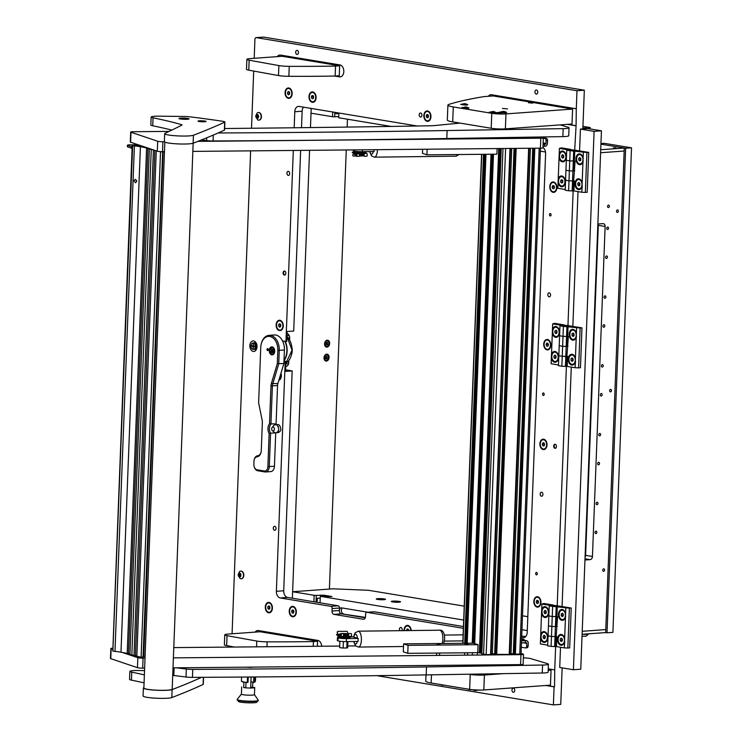 <?xml version="1.0" encoding="UTF-8"?>
<svg xmlns="http://www.w3.org/2000/svg" width="742" height="742" viewBox="0 0 742 742"><rect width="100%" height="100%" fill="white"/><g stroke="black" fill="none" stroke-linecap="round" stroke-linejoin="round"><path stroke-width="1.11" d="M253.643 340.958A5.277 3.58 -94.1 0 0 253.068 340.93A5.277 3.58 -94.1 0 0 249.85 346.022A5.277 3.58 -94.1 0 0 253.245 351.43A5.277 3.58 -94.1 0 0 253.829 351.458A5.277 3.58 -94.1 0 0 257.038 346.366A5.277 3.58 -94.1 0 0 253.643 340.958M550.249 213.492A1.252 0.853 -94.1 0 0 550.295 215.987A1.252 0.853 -94.1 0 0 550.249 213.492M543.357 392.954A1.252 0.853 -94.1 0 0 543.404 395.449A1.252 0.853 -94.1 0 0 543.357 392.954M536.466 572.416A1.252 0.853 -94.1 0 0 536.503 574.911A1.252 0.853 -94.1 0 0 536.466 572.416M536.42 89.995A2.059 1.401 -94.1 0 0 536.197 89.986A2.059 1.401 -94.1 0 0 534.936 91.971A2.059 1.401 -94.1 0 0 536.262 94.086A2.059 1.401 -94.1 0 0 536.494 94.095A2.059 1.401 -94.1 0 0 537.746 92.101A2.059 1.401 -94.1 0 0 536.42 89.995M297.143 50.373A2.059 1.401 -94.1 0 0 296.921 50.354A2.059 1.401 -94.1 0 0 295.668 52.348A2.059 1.401 -94.1 0 0 296.986 54.454A2.059 1.401 -94.1 0 0 297.217 54.463A2.059 1.401 -94.1 0 0 298.469 52.478A2.059 1.401 -94.1 0 0 297.143 50.373M513.436 688.196A2.059 1.401 -94.1 0 0 513.214 688.186A2.059 1.401 -94.1 0 0 511.961 690.181A2.059 1.401 -94.1 0 0 513.288 692.286A2.059 1.401 -94.1 0 0 513.51 692.295A2.059 1.401 -94.1 0 0 514.763 690.31A2.059 1.401 -94.1 0 0 513.436 688.196M555.146 444.319A2.013 1.363 -94.1 0 0 554.923 444.31A2.013 1.363 -94.1 0 0 553.699 446.248A2.013 1.363 -94.1 0 0 554.988 448.307A2.013 1.363 -94.1 0 0 555.211 448.316A2.013 1.363 -94.1 0 0 556.435 446.378A2.013 1.363 -94.1 0 0 555.146 444.319A2.013 1.363 85.9 0 0 554.144 446.053A2.013 1.363 85.9 0 0 555.433 448.279M284.538 271.071A2.013 1.363 -94.1 0 0 284.316 271.062A2.013 1.363 -94.1 0 0 283.092 273.01A2.013 1.363 -94.1 0 0 284.39 275.059A2.013 1.363 -94.1 0 0 284.613 275.078A2.013 1.363 -94.1 0 0 285.837 273.13A2.013 1.363 -94.1 0 0 284.538 271.071A2.013 1.363 85.9 0 0 283.537 272.815A2.013 1.363 85.9 0 0 284.826 275.032M288.369 171.374A2.013 1.363 -94.1 0 0 288.146 171.365A2.013 1.363 -94.1 0 0 286.922 173.303A2.013 1.363 -94.1 0 0 288.221 175.362A2.013 1.363 -94.1 0 0 288.443 175.372A2.013 1.363 -94.1 0 0 289.658 173.433A2.013 1.363 -94.1 0 0 288.369 171.374M274.735 526.31A2.013 1.363 -94.1 0 0 274.512 526.301A2.013 1.363 -94.1 0 0 273.288 528.239A2.013 1.363 -94.1 0 0 274.577 530.298A2.013 1.363 -94.1 0 0 274.8 530.307A2.013 1.363 -94.1 0 0 276.024 528.369A2.013 1.363 -94.1 0 0 274.735 526.31M549.266 292.84A2.013 1.363 -94.1 0 0 549.043 292.83A2.013 1.363 -94.1 0 0 547.819 294.769A2.013 1.363 -94.1 0 0 549.117 296.828A2.013 1.363 -94.1 0 0 549.34 296.837A2.013 1.363 -94.1 0 0 550.564 294.899A2.013 1.363 -94.1 0 0 549.266 292.84M541.604 492.243A2.013 1.363 -94.1 0 0 541.382 492.234A2.013 1.363 -94.1 0 0 540.167 494.172A2.013 1.363 -94.1 0 0 541.456 496.231A2.013 1.363 -94.1 0 0 541.679 496.24A2.013 1.363 -94.1 0 0 542.903 494.302A2.013 1.363 -94.1 0 0 541.604 492.243M312.753 91.934A5.222 3.552 -94.1 0 0 308.997 96.525A5.222 3.552 -94.1 0 0 312.354 102.303A5.222 3.552 -94.1 0 0 315.971 98.853A5.222 3.552 -94.1 0 0 315.684 94.911A5.222 3.552 -94.1 0 0 312.753 91.934M292.988 606.39A5.222 3.552 -94.1 0 0 289.232 610.981A5.222 3.552 -94.1 0 0 292.589 616.76A5.222 3.552 -94.1 0 0 296.206 613.309A5.222 3.552 -94.1 0 0 295.919 609.367A5.222 3.552 -94.1 0 0 292.988 606.39M278.64 330.348L279.511 330.45A20.09 13.653 -94.1 0 0 278.64 330.348A5.222 3.552 -94.1 0 1 276.191 324.245A5.222 3.552 -94.1 0 1 279.901 320.275A5.222 3.552 -94.1 0 1 282.832 323.252A5.222 3.552 -94.1 0 1 283.119 327.194A5.222 3.552 -94.1 0 1 280.476 330.607L279.511 330.45M427.605 110.957A5.222 3.552 -94.1 0 0 423.849 115.548A5.222 3.552 -94.1 0 0 427.207 121.326A5.222 3.552 -94.1 0 0 430.824 117.867A5.222 3.552 -94.1 0 0 430.536 113.934A5.222 3.552 -94.1 0 0 427.605 110.957M411.189 630.542A5.222 3.552 -94.1 0 0 410.771 628.391A5.222 3.552 -94.1 0 0 407.84 625.413A5.222 3.552 -94.1 0 0 404.084 630.635M553.523 181.975A5.222 3.552 -94.1 0 0 549.776 186.567A5.222 3.552 -94.1 0 0 553.133 192.345A5.222 3.552 -94.1 0 0 556.75 188.895A5.222 3.552 -94.1 0 0 556.463 184.953A5.222 3.552 -94.1 0 0 553.523 181.975M537.598 596.735A5.222 3.552 -94.1 0 0 533.841 601.326A5.222 3.552 -94.1 0 0 537.199 607.104A5.222 3.552 -94.1 0 0 540.816 603.645A5.222 3.552 -94.1 0 0 540.528 599.712A5.222 3.552 -94.1 0 0 537.598 596.735M547.475 339.502A5.222 3.552 -94.1 0 0 543.719 344.103A5.222 3.552 -94.1 0 0 547.077 349.872A5.222 3.552 -94.1 0 0 550.694 346.421A5.222 3.552 -94.1 0 0 550.416 342.479A5.222 3.552 -94.1 0 0 547.475 339.502M543.645 439.208A5.222 3.552 -94.1 0 0 539.888 443.799A5.222 3.552 -94.1 0 0 543.246 449.569A5.222 3.552 -94.1 0 0 546.863 446.118A5.222 3.552 -94.1 0 0 546.585 442.176A5.222 3.552 -94.1 0 0 543.645 439.208M288.823 87.973A5.222 3.552 -94.1 0 0 285.067 92.564A5.222 3.552 -94.1 0 0 288.425 98.343A5.222 3.552 -94.1 0 0 292.042 94.883A5.222 3.552 -94.1 0 0 291.754 90.951A5.222 3.552 -94.1 0 0 288.823 87.973M269.058 602.43A5.222 3.552 -94.1 0 0 265.302 607.021A5.222 3.552 -94.1 0 0 268.66 612.799A5.222 3.552 -94.1 0 0 272.277 609.349A5.222 3.552 -94.1 0 0 271.999 605.407A5.222 3.552 -94.1 0 0 269.058 602.43M420.491 117.004A2.013 1.363 85.9 0 1 419.193 114.945A2.013 1.363 85.9 0 1 420.417 112.997A2.013 1.363 85.9 0 1 420.64 113.016A2.013 1.363 85.9 0 1 421.938 115.066A2.013 1.363 85.9 0 1 420.714 117.013A2.013 1.363 85.9 0 1 420.491 117.004M399.762 630.681A2.013 1.363 85.9 0 1 399.53 628.622A2.013 1.363 85.9 0 1 400.661 627.454A2.013 1.363 85.9 0 1 400.875 627.472A2.013 1.363 85.9 0 1 402.025 628.659A2.013 1.363 85.9 0 1 401.951 630.654M567.806 124.331L576.08 125.704L574.698 150.153A5.027 0.594 2.2 0 0 567.584 149.847L566.721 150.32L566.332 160.291L569.754 160.856L566.332 160.291L565.571 180.232L568.984 180.798L565.571 180.232L565.191 190.202L568.604 190.768L568.984 180.798L574.327 180.974L573.937 190.944L581.802 192.252L582.229 185.954M567.361 124.368L575.644 125.741M263.271 37.146A2.013 1.363 85.9 0 1 263.484 37.1A2.013 1.363 85.9 0 1 263.707 37.109L256.352 37.647A2.013 1.363 -94.1 0 0 256.138 37.629A2.013 1.363 -94.1 0 0 254.914 39.409L254.191 58.303M590.187 128.95L590.233 127.559L582.878 128.097L582.85 128.913L584.334 90.209L263.707 37.109M376.825 675.656L553.393 704.9L560.748 704.371L562.148 667.874M287.59 597.421L280.235 597.959A6.029 4.1 85.9 0 1 276.367 591.3L285.197 361.484L285.93 361.428L285.549 371.399L292.163 370.917L283.722 590.762A6.029 4.1 -94.1 0 0 287.59 597.421L338.185 605.806A2.013 1.363 85.9 0 1 339.474 608.023L339.382 610.518A3.014 2.05 -94.1 0 0 341.311 613.847L365.287 617.817L341.311 613.847L333.956 614.376L363.357 619.245A3.014 2.05 -94.1 0 0 363.691 619.264A3.014 2.05 -94.1 0 0 365.518 616.593L365.62 614.107A2.013 1.363 -94.1 0 1 366.836 612.326A2.013 1.363 -94.1 0 1 367.058 612.336L463.379 628.288M373.977 611.835A2.013 1.363 85.9 0 1 374.191 611.788A2.013 1.363 85.9 0 1 374.413 611.807L463.444 626.545M521.719 636.191L525.837 636.432M303.515 107.163A6.029 4.1 -94.1 0 0 302.142 111.198L301.512 127.68M300.64 150.394L293.702 331.043L287.08 331.526L286.7 341.496L282.563 340.986M292.163 370.917L285.605 369.831M280.235 597.959L330.83 606.335L338.185 605.806M339.474 608.023L332.119 608.561L332.026 611.046A3.014 2.05 -94.1 0 0 333.956 614.376M321.685 646.236A6.029 4.1 85.9 0 0 317.826 640.402L258.346 630.552A6.029 4.1 85.9 0 0 257.678 630.524A6.029 4.1 85.9 0 0 255.165 632.101M334.447 76.064L339.91 76.862A6.029 4.1 -94.1 0 0 340.355 76.899M277.276 56.633A6.029 4.1 85.9 0 1 279.79 55.047A6.029 4.1 85.9 0 1 280.457 55.075L339.929 64.925A6.029 4.1 85.9 0 1 343.806 71.594A6.029 4.1 85.9 0 1 340.133 76.927A6.029 4.1 85.9 0 1 339.474 76.89M278.825 380.377A5.222 3.552 -94.1 0 0 281.209 377.038A5.222 3.552 -94.1 0 0 280.968 373.245M488.338 96.302A6.029 4.1 85.9 0 1 490.852 94.716A6.029 4.1 85.9 0 1 491.519 94.753L576.293 108.786L576.979 90.747L256.352 37.647M253.699 71.065L251.501 128.245M250.629 150.858L232.079 633.779M231.587 646.542L231.569 647.07M545.806 685.487L554.079 686.851L553.393 704.9M555.637 646.477L554.738 669.905L548.255 668.83M573.139 190.842L567.964 325.627M566.396 366.316L557.196 605.787A5.027 0.594 2.2 0 0 550.082 605.481L549.219 605.954L548.83 615.925L552.252 616.491L548.83 615.925L548.069 635.857L551.482 636.432L548.069 635.857L547.679 645.828L551.102 646.393L551.482 636.432L556.815 636.608L556.435 646.579L564.3 647.887L564.727 641.589M332.119 608.561A2.013 1.363 -94.1 0 0 330.83 606.335M285.197 361.484L283.982 361.28M302.142 111.198L294.787 111.736L294.175 127.772M293.303 150.459L285.958 341.543M294.787 111.736A6.029 4.1 85.9 0 1 298.451 106.403A6.029 4.1 85.9 0 1 299.119 106.431L417.301 126.001M521.663 637.489L522.878 637.693A6.029 4.1 -94.1 0 0 523.546 637.721A6.029 4.1 -94.1 0 0 527.21 632.388L545.602 153.724A6.029 4.1 -94.1 0 0 542.968 147.556M584.334 90.209L576.979 90.747M546.251 685.45L554.524 686.823L554.738 669.905M576.08 125.704L576.293 108.786M280.476 330.607L279.651 330.44M285.93 361.428L283.982 361.113M280.012 55.038A6.029 4.1 -94.1 0 0 277.712 56.596M335.022 76.055L339.91 76.862M491.074 94.707A6.029 4.1 -94.1 0 0 488.783 96.265M257.901 630.514A6.029 4.1 -94.1 0 0 255.61 632.073M286.152 362.986A2.263 1.54 -94.1 0 0 287.275 363.932A2.263 1.54 -94.1 0 0 287.525 363.942A2.263 1.54 -94.1 0 0 288.74 362.801M288.545 360.9A2.263 1.54 -94.1 0 0 288.759 362.615M289.482 336.46A2.263 1.54 -94.1 0 0 288.36 335.514A2.263 1.54 -94.1 0 0 288.109 335.505A2.263 1.54 -94.1 0 0 286.95 336.506M289.528 336.645A2.263 1.54 -94.1 0 0 289.677 338.686M326.424 361.076A3.487 2.523 99.4 0 0 329.105 357.431A3.487 2.523 99.4 0 0 326.693 354.157A3.487 2.523 99.4 0 0 324.004 357.802A3.487 2.523 99.4 0 0 326.424 361.076M326.962 347.126A3.487 2.523 99.4 0 0 329.643 343.481A3.487 2.523 99.4 0 0 327.222 340.207A3.487 2.523 99.4 0 0 324.542 343.843A3.487 2.523 99.4 0 0 326.962 347.126M329.402 589.074L346.264 149.967M347.145 127.077L347.451 119.202M464.232 606.149L368.551 590.298L333.075 588.805L292.626 591.736L292.376 598.219L309.581 150.311M310.462 127.568L311.195 108.434L311.009 113.174L332.546 116.735L332.731 111.996M285.735 366.418A4.61 3.135 -94.1 0 0 288.657 363.348A4.61 3.135 -94.1 0 0 288.647 360.77M289.491 339.771A4.61 3.135 -94.1 0 0 289.575 339.419A4.61 3.135 -94.1 0 0 289.324 335.94A4.61 3.135 -94.1 0 0 287.006 333.371M289.334 339.493A2.263 1.54 -94.1 0 0 289.658 338.871M399.066 602.189A4.61 0.547 2.2 0 0 400.504 601.901A4.61 0.547 2.2 0 0 398.027 601.261A4.61 0.547 2.2 0 0 392.787 601.141A4.61 0.547 2.2 0 0 391.349 601.558A4.61 0.547 2.2 0 0 394.336 602.114A4.61 0.547 2.2 0 0 399.066 602.189M384.031 599.694A4.61 0.547 2.2 0 0 385.46 599.415A4.61 0.547 2.2 0 0 382.993 598.766A4.61 0.547 2.2 0 0 377.752 598.655A4.61 0.547 2.2 0 0 376.315 599.063A4.61 0.547 2.2 0 0 379.292 599.629A4.61 0.547 2.2 0 0 384.031 599.694M527.812 616.676L522.498 615.795M313.912 601.781L314.163 595.307L292.626 591.736M314.163 595.307L316.287 595.39L316.027 602.133M463.694 620.071L320.312 596.318L331.962 596.531L324.106 595.232L316.287 595.39M527.284 630.598L521.969 629.717M582.099 634.289L605.658 632.583L605.778 629.587L582.22 631.294L605.778 629.587L624.161 151.025L600.603 152.731L624.161 151.025L624.272 148.029L600.927 144.161L625.645 148.261L607.03 632.805L612.911 632.379L631.525 147.834L604.183 143.299L600.955 143.54M367.986 612.243L341.543 607.865A3.014 2.05 -94.1 0 0 341.209 607.846A3.014 2.05 -94.1 0 0 339.372 610.759A3.014 2.05 -94.1 0 0 341.311 613.847L365.416 617.363M320.312 596.318L320.062 602.801M320.247 598.089L317.279 598.302L317.122 602.318M342.405 608.004A3.014 2.05 -94.1 0 0 341.413 611.222A3.014 2.05 -94.1 0 0 343.296 613.699M615.999 148.066L613.467 147.834L615.999 148.066M338.881 113.016L338.695 117.755L391.062 126.428M540.352 151.155L545.5 152.008M334.846 112.348L334.679 116.828L338.751 116.531M334.679 116.828L332.546 116.735M335.94 112.534L335.894 113.758L338.862 113.545M600.714 149.736L624.272 148.029M582.164 182.736A5.426 3.682 -94.1 0 0 581.923 181.911A5.426 3.682 -94.1 0 0 578.881 178.822A5.426 3.682 -94.1 0 0 574.976 183.599A5.426 3.682 -94.1 0 0 578.463 189.59A5.426 3.682 -94.1 0 0 582.006 186.808L583.129 157.814A5.426 3.682 -94.1 0 0 582.887 156.989A5.426 3.682 -94.1 0 0 579.836 153.9A5.426 3.682 -94.1 0 0 575.94 158.667A5.426 3.682 -94.1 0 0 579.419 164.668A5.426 3.682 -94.1 0 0 582.971 161.877L583.193 161.033M572.37 150.645L568.993 150.338L572.37 150.645M566.721 150.32L586.885 152.518L588.721 152.388L574.679 150.144M570.134 150.886L569.754 160.856L575.087 161.033L573.64 180.863M573.687 151.034L573.297 161.005L569.754 160.856L568.984 180.798L572.536 180.946L572.917 170.975L569.374 170.827L572.917 170.975L573.297 161.005L574.039 160.949L573.649 170.92A5.027 0.594 2.2 0 0 574.716 170.79M574.79 150.951L574.401 160.921M586.885 152.518L585.345 192.401L587.191 192.261L588.721 152.388M585.345 192.401L581.802 192.252M565.951 170.261L569.374 170.827L565.951 170.261M583.129 157.814L583.333 152.37M558.086 182.838A5.426 3.682 -94.1 0 0 561.369 186.761A5.426 3.682 -94.1 0 0 565.135 183.172A5.426 3.682 -94.1 0 0 564.838 179.082A5.426 3.682 -94.1 0 0 561.787 175.993A5.426 3.682 -94.1 0 0 558.234 178.776L557.873 188.282L565.209 189.498M559.041 157.916A5.426 3.682 -94.1 0 0 562.334 161.83A5.426 3.682 -94.1 0 0 566.09 158.25A5.426 3.682 -94.1 0 0 565.794 154.16A5.426 3.682 -94.1 0 0 562.742 151.062A5.426 3.682 -94.1 0 0 559.199 153.854L558.234 178.776M573.946 190.731A5.027 0.594 -177.8 0 1 572.889 190.861L572.156 190.917L572.536 180.946L573.269 180.89L572.889 190.861M572.156 190.917L568.604 190.768M559.403 148.409L561.369 147.853L570.941 149.439L567.268 149.708L559.403 148.409L559.199 153.854M580.42 129.089L594.092 131.353L573.408 669.738L580.763 669.201L601.447 130.815L587.775 128.552L580.42 129.089L579.576 150.867M594.092 131.353L601.447 130.815M578.018 191.621L572.843 326.341M571.275 367.095L562.074 606.502M560.507 647.256L559.737 667.475L573.408 669.738M255.907 350.243A5.027 3.413 85.9 0 1 254.933 349.083M254.506 343.119A5.027 3.413 85.9 0 1 255.294 341.839M256.871 348.081A3.367 2.282 85.9 0 1 256.593 347.581M256.361 344.371A3.367 2.282 85.9 0 1 256.565 343.834M256.611 348.953A3.367 2.282 85.9 0 1 255.767 348.035M255.48 344.038A3.367 2.282 85.9 0 1 256.185 343.008M251.408 345.92L252.976 346.477L253.124 348.805L253.384 346.542L254.784 346.774L254.775 346.171L253.402 345.948L253.254 343.62L252.994 345.883L251.408 345.92M251.909 345.698L254.914 346.69M253.783 349.343A3.218 2.189 -94.1 0 0 254.154 349.371A3.218 2.189 -94.1 0 0 256.111 346.523A3.218 2.189 -94.1 0 0 253.69 342.952A3.218 2.189 -94.1 0 0 253.328 343.027M251 345.846A3.218 2.189 -94.1 0 0 253.421 349.417A3.218 2.189 -94.1 0 0 255.378 346.579A3.218 2.189 -94.1 0 0 252.957 343.008A3.218 2.189 -94.1 0 0 251 345.846M255.842 347.877A2.412 1.642 -94.1 0 0 256.305 346.375A2.412 1.642 -94.1 0 0 255.573 344.177M269.244 350.419A4.016 2.727 -94.1 0 0 272.268 354.88A4.016 2.727 -94.1 0 0 274.707 351.328A4.016 2.727 -94.1 0 0 271.683 346.866A4.016 2.727 -94.1 0 0 269.244 350.419M266.953 349.482A1.002 0.686 -94.1 0 0 268.326 349.705A1.002 0.686 -94.1 0 0 266.953 349.482M275.727 432.883L274.438 466.273A6.029 4.1 85.9 0 1 270.774 471.606L265.627 471.977A6.029 4.1 85.9 0 1 264.959 471.949L257.78 470.762A6.029 4.1 85.9 0 1 254.395 467.321A6.029 4.1 85.9 0 1 254.33 467.126M275.384 432.864L270.58 433.217L269.29 466.644A6.029 4.1 85.9 0 1 265.627 471.977M261.119 344.576A13.569 9.219 85.9 0 1 261.156 344.371A13.569 9.219 85.9 0 1 269.049 335.347A13.569 9.219 85.9 0 1 279.261 350.4L278.742 363.877L272.722 383.939A6.029 4.1 -94.1 0 0 272.397 385.942L270.923 424.294A6.029 4.1 -94.1 0 0 270.58 433.217L269.142 433.578A7.03 4.777 85.9 0 1 269.513 423.812L270.978 385.886A7.03 4.777 85.9 0 1 271.359 383.54L277.332 363.645L277.842 350.345A12.558 8.533 -94.1 0 0 270.737 336.701A12.558 8.533 -94.1 0 0 261.073 344.761A12.558 8.533 -94.1 0 0 260.757 347.506L258.624 402.813L262.139 420.148A7.03 4.777 85.9 0 1 262.343 422.578L261.267 450.607A7.03 4.777 85.9 0 1 261.082 452.147A7.03 4.777 85.9 0 1 257.01 456.831A5.027 3.413 -94.1 0 0 254.107 460.17A5.027 3.413 -94.1 0 0 253.977 461.274L253.857 464.26A5.027 3.413 -94.1 0 0 254.265 466.95A5.027 3.413 -94.1 0 0 257.084 469.816L264.263 471.003A5.027 3.413 -94.1 0 0 267.871 466.588L269.142 433.578M277.842 350.345L284.409 350.029L283.889 363.506L277.332 363.645M283.889 363.506L277.87 383.568A6.029 4.1 -94.1 0 0 277.545 385.571L276.07 423.923A6.029 4.1 -94.1 0 0 275.458 424.749M284.409 350.029A13.569 9.219 -94.1 0 0 274.197 334.967L269.049 335.347M269.513 423.812L276.07 423.923M254.144 459.984A6.029 4.1 85.9 0 1 254.181 459.79A6.029 4.1 85.9 0 1 257.669 455.773A6.029 4.1 -94.1 0 0 261.119 451.943M564.662 638.37A5.426 3.682 -94.1 0 0 564.421 637.545A5.426 3.682 -94.1 0 0 561.369 634.456A5.426 3.682 -94.1 0 0 557.474 639.224A5.426 3.682 -94.1 0 0 560.961 645.225A5.426 3.682 -94.1 0 0 564.504 642.442L565.617 613.448A5.426 3.682 -94.1 0 0 565.376 612.623A5.426 3.682 -94.1 0 0 562.334 609.525A5.426 3.682 -94.1 0 0 558.429 614.302A5.426 3.682 -94.1 0 0 561.917 620.293A5.426 3.682 -94.1 0 0 565.46 617.511L565.682 616.658M554.868 606.27L551.491 605.973L554.868 606.27M549.219 605.954L569.374 608.152L571.219 608.023L557.177 605.778M552.632 606.52L552.252 616.491L557.585 616.667L556.138 636.497M556.185 606.668L555.795 616.639L552.252 616.491L551.482 636.432L555.035 636.58L555.415 626.61L551.862 626.461L555.415 626.61L555.795 616.639L556.537 616.583L556.148 626.554A5.027 0.594 2.2 0 0 557.214 626.424M557.288 606.585L556.899 616.556M569.374 608.152L567.843 648.035L569.68 647.896L571.219 608.023M567.843 648.035L564.3 647.887M548.449 625.896L551.862 626.461L548.449 625.896M565.617 613.448L565.831 608.004M540.575 638.472A5.426 3.682 -94.1 0 0 543.867 642.396A5.426 3.682 -94.1 0 0 547.624 638.806A5.426 3.682 -94.1 0 0 547.327 634.716A5.426 3.682 -94.1 0 0 544.285 631.627A5.426 3.682 -94.1 0 0 540.732 634.41L540.371 643.917L547.707 645.132M541.539 613.551A5.426 3.682 -94.1 0 0 544.823 617.465A5.426 3.682 -94.1 0 0 548.588 613.884A5.426 3.682 -94.1 0 0 548.292 609.794A5.426 3.682 -94.1 0 0 545.24 606.696A5.426 3.682 -94.1 0 0 541.697 609.488L540.732 634.41M556.444 646.365A5.027 0.594 -177.8 0 1 555.387 646.495L554.645 646.551L555.035 636.58L555.767 636.525L555.387 646.495M554.645 646.551L551.102 646.393M541.901 604.044L543.867 603.487L553.439 605.073L549.766 605.342L541.901 604.044L541.697 609.488M575.421 358.21A5.426 3.682 -94.1 0 0 575.189 357.384A5.426 3.682 -94.1 0 0 572.138 354.296A5.426 3.682 -94.1 0 0 568.233 359.072A5.426 3.682 -94.1 0 0 571.72 365.064A5.426 3.682 -94.1 0 0 575.273 362.281L576.386 333.288A5.426 3.682 -94.1 0 0 576.144 332.462A5.426 3.682 -94.1 0 0 573.093 329.374A5.426 3.682 -94.1 0 0 569.197 334.141A5.426 3.682 -94.1 0 0 572.676 340.142A5.426 3.682 -94.1 0 0 576.228 337.35L576.451 336.497M580.142 327.992L581.978 327.862L567.936 325.617A5.027 0.594 2.2 0 0 560.841 325.321L559.978 325.794L563.391 326.359L580.142 327.992L578.612 367.874L575.059 367.726L575.495 361.428M565.627 326.118L562.25 325.812L565.627 326.118M559.978 325.794L559.598 335.764L563.011 336.33L559.598 335.764L558.828 355.706L562.25 356.271L558.828 355.706L558.448 365.676L561.861 366.242L562.25 356.271L566.897 356.336L567.584 356.448L567.194 366.418L575.059 367.726M563.391 326.359L563.011 336.33L568.344 336.506L566.897 356.336M566.944 326.508L566.563 336.478L563.011 336.33L562.25 356.271L565.794 356.42L566.174 346.449L562.631 346.301L566.174 346.449L566.563 336.478L567.296 336.423L566.916 346.393A5.027 0.594 2.2 0 0 567.973 346.264M568.047 326.424L567.667 336.395M578.612 367.874L580.448 367.735L581.978 327.862M559.208 345.735L562.631 346.301L559.208 345.735M576.386 333.288L576.59 327.843M551.343 358.312A5.426 3.682 -94.1 0 0 554.636 362.235A5.426 3.682 -94.1 0 0 558.392 358.646A5.426 3.682 -94.1 0 0 558.095 354.555A5.426 3.682 -94.1 0 0 555.044 351.467A5.426 3.682 -94.1 0 0 551.501 354.249L551.13 363.756L558.476 364.971M552.298 333.39A5.426 3.682 -94.1 0 0 555.591 337.304A5.426 3.682 -94.1 0 0 559.347 333.724A5.426 3.682 -94.1 0 0 559.051 329.633A5.426 3.682 -94.1 0 0 555.999 326.536A5.426 3.682 -94.1 0 0 552.456 329.327L551.501 354.249M567.203 366.205A5.027 0.594 -177.8 0 1 566.146 366.335L565.413 366.39L565.794 356.42L566.526 356.364L566.146 366.335M565.413 366.39L561.861 366.242M552.66 323.883L554.636 323.327L564.208 324.913L560.525 325.182L552.66 323.883L552.456 329.327M291.912 347.339A9.043 6.14 85.9 0 1 292.246 350.873A9.043 6.14 85.9 0 1 291.55 354.5M603.617 571.331A1.252 0.909 99.4 0 0 603.71 568.845A1.252 0.909 99.4 0 0 603.617 571.331M610.508 391.869A1.252 0.909 99.4 0 0 610.601 389.383A1.252 0.909 99.4 0 0 610.508 391.869M617.4 212.407A1.252 0.909 99.4 0 0 617.502 209.921A1.252 0.909 99.4 0 0 617.4 212.407M608.542 228.211A1.252 0.909 99.4 0 0 606.706 228.35A1.252 0.909 99.4 0 0 608.542 228.211M607.429 257.131A1.252 0.909 99.4 0 0 605.593 257.261A1.252 0.909 99.4 0 0 607.429 257.131M605.899 297.004A1.252 0.909 99.4 0 0 604.062 297.143A1.252 0.909 99.4 0 0 605.899 297.004M604.795 325.923A1.252 0.909 99.4 0 0 602.949 326.053A1.252 0.909 99.4 0 0 604.795 325.923M603.255 365.797A1.252 0.909 99.4 0 0 601.419 365.936A1.252 0.909 99.4 0 0 603.255 365.797M602.152 394.716A1.252 0.909 99.4 0 0 600.306 394.846A1.252 0.909 99.4 0 0 602.152 394.716M600.612 434.599A1.252 0.909 99.4 0 0 598.775 434.729A1.252 0.909 99.4 0 0 600.612 434.599M599.508 463.509A1.252 0.909 99.4 0 0 597.662 463.639A1.252 0.909 99.4 0 0 599.508 463.509M597.969 503.391A1.252 0.909 99.4 0 0 596.132 503.521A1.252 0.909 99.4 0 0 597.969 503.391M596.865 532.302A1.252 0.909 99.4 0 0 595.028 532.431A1.252 0.909 99.4 0 0 596.865 532.302M609.386 206.276A1.252 0.909 99.4 0 0 607.55 206.415A1.252 0.909 99.4 0 0 609.386 206.276M598.098 224.001A3.014 2.18 -80.6 0 1 598.293 225.345L585.614 555.35A3.014 2.18 -80.6 0 1 585.067 557.251M584.956 560.006L590.131 559.635A3.014 2.18 99.4 0 0 592.45 556.481L605.129 226.477A3.014 2.18 99.4 0 0 603.413 223.657A3.014 2.18 99.4 0 0 603.033 223.639L597.866 224.019M590.233 127.559L582.952 126.353M605.658 632.583L607.03 632.805M625.645 148.261L631.525 147.834M547.55 140.553L546.084 140.655A2.013 1.363 -94.1 0 0 544.786 138.439L546.26 138.327A2.013 1.363 85.9 0 1 547.55 140.553L547.448 143.308A2.745 1.994 -80.6 0 1 545.324 146.183L544.507 146.239A10.045 1.187 -177.8 0 1 543.014 146.322M546.084 140.655L545.973 143.41A0.742 0.538 -80.6 0 1 545.407 144.189L544.582 144.245L544.507 146.239M546.26 138.327L543.339 137.845A4.016 0.473 2.2 0 0 543.051 137.65L541.048 136.973M544.786 138.439L543.329 138.197M543.088 144.328A10.045 1.187 2.2 0 0 544.582 144.245M521.561 640.114L523.231 640.142A2.745 1.994 -80.6 0 1 523.258 640.142A2.745 1.994 -80.6 0 1 523.583 640.244M521.292 647.256L525.215 647.905A2.013 1.363 -94.1 0 0 525.438 647.914A2.013 1.363 -94.1 0 0 526.662 646.143L528.128 646.032L528.239 643.277A2.745 1.994 99.4 0 0 526.672 640.708A2.745 1.994 99.4 0 0 526.328 640.698L525.503 640.754L525.429 642.748A10.045 1.187 -177.8 0 1 521.459 642.869M526.662 646.143L526.764 643.388A0.742 0.538 99.4 0 0 526.254 642.693L525.429 642.748M521.533 640.875A10.045 1.187 2.2 0 0 525.503 640.754M528.128 646.032A2.013 1.363 85.9 0 1 526.913 647.812A2.013 1.363 85.9 0 1 526.69 647.803M522.934 640.123A2.013 1.363 -94.1 0 0 521.969 639.344L523.444 639.233L521.607 638.936M523.444 639.233A2.013 1.363 85.9 0 1 524.557 640.365M521.441 643.351A1.632 1.104 -94.1 0 0 522.034 642.869M582.025 636.228L586.115 636.246L588.601 633.993A4.777 0.566 2.2 0 0 588.61 633.965L588.619 633.816M582.405 634.262A4.777 0.566 2.2 0 0 587.089 634.317A4.777 0.566 2.2 0 0 588.601 633.993M563.224 161.079A4.675 3.172 -94.1 0 0 563.428 161.07A4.675 3.172 -94.1 0 0 564.523 160.689A4.675 3.172 -94.1 0 0 566.118 158.102M561.249 152.156A4.675 3.172 -94.1 0 0 559.626 157.499A4.675 3.172 -94.1 0 0 563.02 161.097A4.675 3.172 -94.1 0 0 564.115 160.717A4.675 3.172 -94.1 0 0 565.738 155.375A4.675 3.172 -94.1 0 0 562.343 151.776A4.675 3.172 -94.1 0 0 561.249 152.156M565.84 154.299A4.675 3.172 -94.1 0 0 562.751 151.748A4.675 3.172 -94.1 0 0 562.547 151.776M561.629 157.137L562.621 158.167L563.679 157.471L563.744 155.746L562.751 154.716L561.694 155.403L561.629 157.137L563.679 157.387M563.382 155.366L563.317 157.007M563.308 155.291L561.694 155.403M556.481 336.553A4.675 3.172 -94.1 0 0 556.686 336.543A4.675 3.172 -94.1 0 0 557.78 336.163A4.675 3.172 -94.1 0 0 559.375 333.575M554.506 327.63A4.675 3.172 -94.1 0 0 552.892 332.973A4.675 3.172 -94.1 0 0 556.277 336.571A4.675 3.172 -94.1 0 0 557.381 336.191A4.675 3.172 -94.1 0 0 558.995 330.849A4.675 3.172 -94.1 0 0 555.6 327.25A4.675 3.172 -94.1 0 0 554.506 327.63M559.097 329.773A4.675 3.172 -94.1 0 0 556.008 327.222A4.675 3.172 -94.1 0 0 555.804 327.25M554.886 332.611L555.879 333.64L556.936 332.945L557.001 331.22L556.008 330.19L554.951 330.876L554.886 332.611L556.936 332.861M556.639 330.839L556.574 332.481M556.565 330.765L554.951 330.876M545.722 616.704A4.675 3.172 -94.1 0 0 545.927 616.704A4.675 3.172 -94.1 0 0 547.021 616.324A4.675 3.172 -94.1 0 0 548.616 613.727M543.747 607.791A4.675 3.172 -94.1 0 0 542.124 613.133A4.675 3.172 -94.1 0 0 545.518 616.732A4.675 3.172 -94.1 0 0 546.613 616.352A4.675 3.172 -94.1 0 0 548.236 611.009A4.675 3.172 -94.1 0 0 544.841 607.41A4.675 3.172 -94.1 0 0 543.747 607.791M548.338 609.933A4.675 3.172 -94.1 0 0 545.249 607.383A4.675 3.172 -94.1 0 0 545.045 607.41M544.118 612.762L545.11 613.801L546.177 613.105L546.242 611.38L545.249 610.341L544.192 611.037L544.118 612.762L546.177 613.022M545.88 611L545.815 612.642M545.797 610.926L544.192 611.037M562.269 186.001A4.675 3.172 -94.1 0 0 562.473 185.992A4.675 3.172 -94.1 0 0 563.568 185.611A4.675 3.172 -94.1 0 0 565.163 183.024M560.293 177.088A4.675 3.172 -94.1 0 0 558.67 182.43A4.675 3.172 -94.1 0 0 562.065 186.029A4.675 3.172 -94.1 0 0 563.159 185.639A4.675 3.172 -94.1 0 0 564.783 180.297A4.675 3.172 -94.1 0 0 561.388 176.707A4.675 3.172 -94.1 0 0 560.293 177.088M564.885 179.23A4.675 3.172 -94.1 0 0 561.796 176.679A4.675 3.172 -94.1 0 0 561.592 176.698M560.664 182.059L561.657 183.089L562.714 182.402L562.788 180.668L561.796 179.638L560.729 180.334L560.664 182.059L562.724 182.309M562.427 180.297L562.362 181.938M562.343 180.213L560.729 180.334M555.526 361.475A4.675 3.172 -94.1 0 0 555.73 361.465A4.675 3.172 -94.1 0 0 556.825 361.085A4.675 3.172 -94.1 0 0 558.42 358.497M553.551 352.561A4.675 3.172 -94.1 0 0 551.927 357.904A4.675 3.172 -94.1 0 0 555.322 361.502A4.675 3.172 -94.1 0 0 556.417 361.113A4.675 3.172 -94.1 0 0 558.04 355.77A4.675 3.172 -94.1 0 0 554.645 352.181A4.675 3.172 -94.1 0 0 553.551 352.561M558.142 354.704A4.675 3.172 -94.1 0 0 555.053 352.144A4.675 3.172 -94.1 0 0 554.849 352.172M553.931 357.533L554.923 358.562L555.981 357.876L556.046 356.141L555.053 355.112L553.996 355.808L553.931 357.533L555.981 357.783M555.684 355.77L555.619 357.412M555.61 355.687L553.996 355.808M544.758 641.635A4.675 3.172 -94.1 0 0 544.962 641.626A4.675 3.172 -94.1 0 0 546.066 641.246A4.675 3.172 -94.1 0 0 547.652 638.658M542.792 632.722A4.675 3.172 -94.1 0 0 541.168 638.064A4.675 3.172 -94.1 0 0 544.563 641.654A4.675 3.172 -94.1 0 0 545.658 641.274A4.675 3.172 -94.1 0 0 547.281 635.931A4.675 3.172 -94.1 0 0 543.886 632.342A4.675 3.172 -94.1 0 0 542.792 632.722M547.383 634.864A4.675 3.172 -94.1 0 0 544.285 632.305A4.675 3.172 -94.1 0 0 544.09 632.332M543.163 637.693L544.155 638.723L545.212 638.027L545.277 636.302L544.285 635.273L543.227 635.968L543.163 637.693L545.222 637.944M544.916 635.922L544.86 637.573M544.841 635.848L543.227 635.968M582.934 157.137A4.675 3.172 -94.1 0 0 581.923 155.486A4.675 3.172 -94.1 0 0 579.845 154.577A4.675 3.172 -94.1 0 0 579.641 154.605M581.515 155.514A4.675 3.172 -94.1 0 0 579.437 154.605A4.675 3.172 -94.1 0 0 576.682 157.916A4.675 3.172 -94.1 0 0 578.027 163.017A4.675 3.172 -94.1 0 0 580.114 163.926A4.675 3.172 -94.1 0 0 582.869 160.624A4.675 3.172 -94.1 0 0 581.515 155.514M580.318 163.908A4.675 3.172 -94.1 0 0 580.513 163.899A4.675 3.172 -94.1 0 0 583.212 160.903M578.779 158.241L578.714 159.966L579.706 160.995L580.763 160.3L580.838 158.575L579.845 157.545L578.779 158.241L580.392 158.12M580.467 158.194L580.411 159.836L578.714 159.966M576.191 332.611A4.675 3.172 -94.1 0 0 575.18 330.96A4.675 3.172 -94.1 0 0 573.102 330.051A4.675 3.172 -94.1 0 0 572.898 330.079M574.781 330.988A4.675 3.172 -94.1 0 0 572.694 330.079A4.675 3.172 -94.1 0 0 569.939 333.39A4.675 3.172 -94.1 0 0 571.294 338.491A4.675 3.172 -94.1 0 0 573.371 339.4A4.675 3.172 -94.1 0 0 576.126 336.098A4.675 3.172 -94.1 0 0 574.781 330.988M573.575 339.382A4.675 3.172 -94.1 0 0 573.779 339.372A4.675 3.172 -94.1 0 0 576.469 336.376M572.045 333.714L571.971 335.44L572.963 336.469L574.03 335.774L574.095 334.048L573.102 333.019L572.045 333.714L573.649 333.594M573.733 333.668L573.668 335.31L571.971 335.44M565.432 612.762A4.675 3.172 -94.1 0 0 564.421 611.12A4.675 3.172 -94.1 0 0 562.334 610.212A4.675 3.172 -94.1 0 0 562.139 610.239M564.013 611.148A4.675 3.172 -94.1 0 0 561.935 610.239A4.675 3.172 -94.1 0 0 559.18 613.551A4.675 3.172 -94.1 0 0 560.525 618.652A4.675 3.172 -94.1 0 0 562.612 619.561A4.675 3.172 -94.1 0 0 565.367 616.25A4.675 3.172 -94.1 0 0 564.013 611.148M562.807 619.542A4.675 3.172 -94.1 0 0 563.011 619.533A4.675 3.172 -94.1 0 0 565.71 616.537M561.277 613.866L561.212 615.6L562.204 616.63L563.261 615.934L563.326 614.209L562.334 613.18L561.277 613.866L562.89 613.755M562.965 613.829L562.9 615.47L561.212 615.6M581.978 182.059A4.675 3.172 -94.1 0 0 580.967 180.417A4.675 3.172 -94.1 0 0 578.881 179.508A4.675 3.172 -94.1 0 0 578.686 179.527M580.559 180.445A4.675 3.172 -94.1 0 0 578.482 179.536A4.675 3.172 -94.1 0 0 575.718 182.847A4.675 3.172 -94.1 0 0 577.072 187.949A4.675 3.172 -94.1 0 0 579.159 188.858A4.675 3.172 -94.1 0 0 581.913 185.546A4.675 3.172 -94.1 0 0 580.559 180.445M579.354 188.83A4.675 3.172 -94.1 0 0 579.558 188.83A4.675 3.172 -94.1 0 0 582.257 185.825M577.823 183.163L577.758 184.888L578.751 185.917L579.808 185.231L579.873 183.497L578.881 182.467L577.823 183.163L579.437 183.042M579.511 183.126L579.446 184.767L577.758 184.888M575.236 357.533A4.675 3.172 -94.1 0 0 574.225 355.891A4.675 3.172 -94.1 0 0 572.147 354.982A4.675 3.172 -94.1 0 0 571.943 355.001M573.816 355.919A4.675 3.172 -94.1 0 0 571.739 355.01A4.675 3.172 -94.1 0 0 568.984 358.321A4.675 3.172 -94.1 0 0 570.329 363.422A4.675 3.172 -94.1 0 0 572.416 364.331A4.675 3.172 -94.1 0 0 575.171 361.02A4.675 3.172 -94.1 0 0 573.816 355.919M572.62 364.303A4.675 3.172 -94.1 0 0 572.815 364.303A4.675 3.172 -94.1 0 0 575.514 361.298M571.08 358.636L571.015 360.362L572.008 361.391L573.065 360.705L573.139 358.97L572.147 357.941L571.08 358.636L572.694 358.516M572.768 358.599L572.713 360.241L571.015 360.362M564.476 637.693A4.675 3.172 -94.1 0 0 563.466 636.052A4.675 3.172 -94.1 0 0 561.379 635.143A4.675 3.172 -94.1 0 0 561.175 635.161M563.057 636.079A4.675 3.172 -94.1 0 0 560.98 635.171A4.675 3.172 -94.1 0 0 558.216 638.482A4.675 3.172 -94.1 0 0 559.57 643.583A4.675 3.172 -94.1 0 0 561.648 644.492A4.675 3.172 -94.1 0 0 564.412 641.181A4.675 3.172 -94.1 0 0 563.057 636.079M561.852 644.464A4.675 3.172 -94.1 0 0 562.056 644.455A4.675 3.172 -94.1 0 0 564.755 641.459M560.321 638.797L560.256 640.522L561.249 641.552L562.306 640.865L562.371 639.131L561.379 638.101L560.321 638.797L561.935 638.677M562.009 638.76L561.944 640.402L560.256 640.522M315.721 95.013A4.675 3.172 -94.1 0 0 313.133 92.453A4.675 3.172 -94.1 0 0 312.614 92.425A4.675 3.172 -94.1 0 0 312.419 92.453M312.725 92.481A4.675 3.172 -94.1 0 0 312.215 92.453A4.675 3.172 -94.1 0 0 309.368 96.97A4.675 3.172 -94.1 0 0 312.373 101.756A4.675 3.172 -94.1 0 0 312.892 101.775A4.675 3.172 -94.1 0 0 315.73 97.267A4.675 3.172 -94.1 0 0 312.725 92.481M313.087 101.756A4.675 3.172 -94.1 0 0 313.291 101.747A4.675 3.172 -94.1 0 0 315.99 98.742M311.371 96.924L311.9 98.519L313.087 98.714L313.736 97.313L313.198 95.718L312.02 95.523L311.371 96.924L313.059 96.803L313.439 97.944M313.217 98.417L311.9 98.519M313.347 96.172L313.059 96.803M295.956 609.47A4.675 3.172 -94.1 0 0 293.368 606.91A4.675 3.172 -94.1 0 0 292.858 606.882A4.675 3.172 -94.1 0 0 292.654 606.91M292.969 606.937A4.675 3.172 -94.1 0 0 292.45 606.91A4.675 3.172 -94.1 0 0 289.603 611.427A4.675 3.172 -94.1 0 0 292.608 616.212A4.675 3.172 -94.1 0 0 293.127 616.231A4.675 3.172 -94.1 0 0 295.975 611.723A4.675 3.172 -94.1 0 0 292.969 606.937M293.331 616.212A4.675 3.172 -94.1 0 0 293.526 616.203A4.675 3.172 -94.1 0 0 296.225 613.198M291.606 611.38L292.135 612.975L293.322 613.17L293.971 611.77L293.433 610.174L292.255 609.98L291.606 611.38L293.294 611.26L293.674 612.4M293.461 612.873L292.135 612.975M293.591 610.629L293.294 611.26M430.573 114.036A4.675 3.172 -94.1 0 0 427.986 111.476A4.675 3.172 -94.1 0 0 427.466 111.448A4.675 3.172 -94.1 0 0 427.271 111.476M427.577 111.504A4.675 3.172 -94.1 0 0 427.067 111.476A4.675 3.172 -94.1 0 0 424.22 115.993A4.675 3.172 -94.1 0 0 427.225 120.77A4.675 3.172 -94.1 0 0 427.744 120.798A4.675 3.172 -94.1 0 0 430.583 116.29A4.675 3.172 -94.1 0 0 427.577 111.504M427.939 120.77A4.675 3.172 -94.1 0 0 428.143 120.77A4.675 3.172 -94.1 0 0 430.842 117.765M426.214 115.938L426.752 117.533L427.939 117.728L428.588 116.336L428.051 114.741L426.863 114.546L426.214 115.938L427.911 115.817L428.292 116.967M428.069 117.44L426.752 117.533M428.199 115.186L427.911 115.817M410.808 628.493A4.675 3.172 -94.1 0 0 408.221 625.933A4.675 3.172 -94.1 0 0 407.701 625.905A4.675 3.172 -94.1 0 0 407.506 625.933M410.818 630.552A4.675 3.172 -94.1 0 0 407.812 625.96A4.675 3.172 -94.1 0 0 407.302 625.933A4.675 3.172 -94.1 0 0 404.464 630.626M408.749 630.579L408.286 629.197L407.108 629.003L406.523 630.607M408.443 629.643L408.248 630.579M408.146 630.273L406.458 630.403M291.792 91.053A4.675 3.172 -94.1 0 0 290.771 89.374A4.675 3.172 -94.1 0 0 288.694 88.465A4.675 3.172 -94.1 0 0 288.49 88.493M290.363 89.402A4.675 3.172 -94.1 0 0 288.286 88.493A4.675 3.172 -94.1 0 0 285.531 91.804A4.675 3.172 -94.1 0 0 286.876 96.905A4.675 3.172 -94.1 0 0 288.963 97.814A4.675 3.172 -94.1 0 0 291.717 94.503A4.675 3.172 -94.1 0 0 290.363 89.402M289.167 97.786A4.675 3.172 -94.1 0 0 289.361 97.786A4.675 3.172 -94.1 0 0 292.06 94.781M287.627 92.119L287.562 93.844L288.555 94.883L289.612 94.188L289.686 92.462L288.694 91.424L287.627 92.119L289.241 92.008M289.315 92.082L289.259 93.724L287.562 93.844M272.036 605.509A4.675 3.172 -94.1 0 0 271.006 603.83A4.675 3.172 -94.1 0 0 268.929 602.921A4.675 3.172 -94.1 0 0 268.725 602.949M270.607 603.858A4.675 3.172 -94.1 0 0 268.521 602.949A4.675 3.172 -94.1 0 0 265.766 606.26A4.675 3.172 -94.1 0 0 267.12 611.362A4.675 3.172 -94.1 0 0 269.198 612.271A4.675 3.172 -94.1 0 0 271.952 608.959A4.675 3.172 -94.1 0 0 270.607 603.858M269.402 612.252A4.675 3.172 -94.1 0 0 269.606 612.243A4.675 3.172 -94.1 0 0 272.305 609.238M267.871 606.576L267.797 608.301L268.79 609.34L269.856 608.644L269.921 606.919L268.929 605.889L267.871 606.576L269.476 606.464M269.559 606.539L269.494 608.18L267.797 608.301M279.029 379.7A4.675 3.172 -94.1 0 0 280.764 373.922M278.983 379.858A4.675 3.172 -94.1 0 0 281.227 376.936M282.869 323.354A4.675 3.172 -94.1 0 0 281.849 321.676A4.675 3.172 -94.1 0 0 279.762 320.767A4.675 3.172 -94.1 0 0 279.567 320.794M281.441 321.703A4.675 3.172 -94.1 0 0 279.363 320.794A4.675 3.172 -94.1 0 0 276.608 324.106A4.675 3.172 -94.1 0 0 277.953 329.207A4.675 3.172 -94.1 0 0 280.04 330.116A4.675 3.172 -94.1 0 0 282.795 326.805A4.675 3.172 -94.1 0 0 281.441 321.703M280.235 330.097A4.675 3.172 -94.1 0 0 280.439 330.088A4.675 3.172 -94.1 0 0 283.138 327.083M278.704 324.421L278.64 326.155L279.632 327.185L280.689 326.489L280.754 324.764L279.762 323.735L278.704 324.421L280.318 324.31M280.393 324.384L280.328 326.026L278.64 326.155M273.121 427.049A1.957 1.336 85.9 0 1 274.382 429.219A1.957 1.336 85.9 0 1 272.973 430.944A1.957 1.336 85.9 0 1 271.711 428.774A1.957 1.336 85.9 0 1 273.121 427.049M274.41 429.228A2.013 1.363 85.9 0 1 273.195 431A2.013 1.363 85.9 0 1 271.683 428.774A2.013 1.363 85.9 0 1 272.898 426.993A2.013 1.363 85.9 0 1 274.41 429.228M284.928 274.994A1.957 1.336 85.9 0 1 284.826 274.985A1.957 1.336 85.9 0 1 283.574 273.065A1.957 1.336 85.9 0 1 284.65 271.099M327.185 340.884A2.764 2.003 99.4 0 0 327.055 340.856A2.764 2.003 99.4 0 0 324.736 342.785A2.764 2.003 99.4 0 0 325.497 346.032A2.764 2.003 99.4 0 0 326.146 346.31A2.764 2.003 99.4 0 0 326.285 346.319M325.942 343.954L326.313 344.872L327.194 344.844L327.361 342.35L326.554 342.405L325.942 343.954M326.666 344.576L326.758 342.618M325.775 346.078A2.764 2.003 99.4 0 0 326.424 346.356A2.764 2.003 99.4 0 0 328.743 344.427A2.764 2.003 99.4 0 0 327.973 341.181A2.764 2.003 99.4 0 0 327.324 340.903A2.764 2.003 99.4 0 0 325.005 342.832A2.764 2.003 99.4 0 0 325.775 346.078M326.888 344.613L326.313 344.622M326.647 354.843A2.764 2.003 99.4 0 0 326.517 354.815A2.764 2.003 99.4 0 0 324.198 356.744A2.764 2.003 99.4 0 0 324.959 359.991A2.764 2.003 99.4 0 0 325.608 360.269A2.764 2.003 99.4 0 0 325.747 360.278M325.404 357.913L325.775 358.831L326.656 358.803L326.823 356.308L326.016 356.364L325.404 357.913M326.128 358.534L326.23 356.577M325.237 360.028A2.764 2.003 99.4 0 0 325.886 360.306A2.764 2.003 99.4 0 0 328.205 358.386A2.764 2.003 99.4 0 0 327.435 355.14A2.764 2.003 99.4 0 0 326.786 354.862A2.764 2.003 99.4 0 0 324.477 356.791A2.764 2.003 99.4 0 0 325.237 360.028M326.35 358.572L325.775 358.581M274.095 351.226A3.116 2.115 -94.1 0 0 272.333 347.84A3.116 2.115 -94.1 0 0 269.94 349.844A3.116 2.115 -94.1 0 0 269.856 350.521A3.116 2.115 -94.1 0 0 270.107 352.19A3.116 2.115 -94.1 0 0 272.435 353.943A3.116 2.115 -94.1 0 0 274.095 351.226M269.949 349.77A3.515 2.393 85.9 0 1 269.967 349.686A3.515 2.393 85.9 0 1 272.017 347.349A3.515 2.393 85.9 0 1 274.661 351.244A3.515 2.393 85.9 0 1 272.527 354.361A3.515 2.393 85.9 0 1 270.162 352.339A3.515 2.393 85.9 0 1 270.134 352.264M272.741 352.348L273.325 351.096L272.843 349.668L271.461 349.018L271.127 351.931L271.424 352.552L272.741 352.348M271.22 349.547L272.694 349.445L272.611 352.209M267.918 350.53A0.955 0.649 85.9 0 1 267.779 348.629M267.816 350.576A1.002 0.686 85.9 0 1 267.677 348.601M556.5 185.055A4.675 3.172 -94.1 0 0 553.912 182.495A4.675 3.172 -94.1 0 0 553.393 182.467A4.675 3.172 -94.1 0 0 553.189 182.495M553.504 182.523A4.675 3.172 -94.1 0 0 552.994 182.504A4.675 3.172 -94.1 0 0 550.147 187.012A4.675 3.172 -94.1 0 0 553.152 191.798A4.675 3.172 -94.1 0 0 553.662 191.816A4.675 3.172 -94.1 0 0 556.509 187.309A4.675 3.172 -94.1 0 0 553.504 182.523M553.866 191.798A4.675 3.172 -94.1 0 0 554.07 191.788A4.675 3.172 -94.1 0 0 556.769 188.783M552.141 186.965L552.679 188.561L553.866 188.756L554.515 187.355L553.977 185.76L552.79 185.565L552.141 186.965L553.838 186.845L554.218 187.986M553.996 188.459L552.679 188.561M554.126 186.214L553.838 186.845M546.622 442.288A4.675 3.172 -94.1 0 0 544.025 439.718A4.675 3.172 -94.1 0 0 543.515 439.7A4.675 3.172 -94.1 0 0 543.311 439.718M543.626 439.756A4.675 3.172 -94.1 0 0 543.107 439.728A4.675 3.172 -94.1 0 0 540.259 444.235A4.675 3.172 -94.1 0 0 543.265 449.021A4.675 3.172 -94.1 0 0 543.784 449.049A4.675 3.172 -94.1 0 0 546.631 444.541A4.675 3.172 -94.1 0 0 543.626 439.756M543.988 449.021A4.675 3.172 -94.1 0 0 544.192 449.021A4.675 3.172 -94.1 0 0 546.891 446.007M542.263 444.189L542.801 445.784L543.979 445.979L544.628 444.588L544.099 442.993L542.912 442.798L542.263 444.189L543.951 444.068L544.34 445.219M544.118 445.692L542.801 445.784M544.248 443.438L543.951 444.068M550.443 342.581A4.675 3.172 -94.1 0 0 547.856 340.022A4.675 3.172 -94.1 0 0 547.346 339.994A4.675 3.172 -94.1 0 0 547.142 340.022M547.457 340.049A4.675 3.172 -94.1 0 0 546.937 340.031A4.675 3.172 -94.1 0 0 544.09 344.538A4.675 3.172 -94.1 0 0 547.095 349.324A4.675 3.172 -94.1 0 0 547.615 349.352A4.675 3.172 -94.1 0 0 550.462 344.835A4.675 3.172 -94.1 0 0 547.457 340.049M547.819 349.324A4.675 3.172 -94.1 0 0 548.023 349.315A4.675 3.172 -94.1 0 0 550.722 346.31M546.093 344.492L546.631 346.087L547.809 346.282L548.459 344.882L547.93 343.286L546.743 343.092L546.093 344.492L547.782 344.371L548.171 345.512M547.948 345.985L546.631 346.087M548.078 343.741L547.782 344.371M540.566 599.814A4.675 3.172 -94.1 0 0 537.978 597.254A4.675 3.172 -94.1 0 0 537.458 597.227A4.675 3.172 -94.1 0 0 537.264 597.254M537.57 597.282A4.675 3.172 -94.1 0 0 537.06 597.254A4.675 3.172 -94.1 0 0 534.212 601.771A4.675 3.172 -94.1 0 0 537.217 606.548A4.675 3.172 -94.1 0 0 537.737 606.576A4.675 3.172 -94.1 0 0 540.575 602.068A4.675 3.172 -94.1 0 0 537.57 597.282M537.931 606.548A4.675 3.172 -94.1 0 0 538.136 606.548A4.675 3.172 -94.1 0 0 540.835 603.543M536.206 601.716L536.744 603.311L537.931 603.506L538.581 602.114L538.043 600.519L536.856 600.324L536.206 601.716L537.904 601.595L538.284 602.745M538.061 603.218L536.744 603.311M538.191 600.964L537.904 601.595M555.535 448.233A1.957 1.336 85.9 0 1 555.433 448.224A1.957 1.336 85.9 0 1 554.181 446.304A1.957 1.336 85.9 0 1 555.248 444.347M201.397 139.988L206.619 140.618A7.03 0.835 2.2 0 0 213.075 140.971A3014.496 357.412 2.2 0 0 446.814 138.522L447.12 130.546A3014.496 357.412 2.2 0 1 218.111 132.976M460.031 123.098L435.48 125.472A20.099 2.384 -177.8 0 1 428.867 125.806A4019.331 476.559 -177.8 0 1 224.64 128.514M562.863 136.621L563.169 128.644A10.045 1.187 2.2 0 0 569.04 127.782L568.734 135.758A10.045 1.187 -177.8 0 1 562.863 136.621L446.814 138.522M563.169 128.644L447.12 130.546M569.04 127.782A10.045 1.187 2.2 0 0 568.131 127.253L560.182 124.888M172.719 675.378A12.057 1.428 2.2 0 0 173.804 675.517L186.01 677.01A7.03 0.835 2.2 0 0 192.466 677.363A3014.496 357.412 2.2 0 0 426.205 674.914L426.511 666.937A3014.496 357.412 2.2 0 1 192.772 669.386A7.03 0.835 2.2 0 1 186.325 669.034L176.346 667.819M542.254 673.013L542.569 665.036A10.045 1.187 2.2 0 0 548.431 664.173L548.125 672.15A10.045 1.187 -177.8 0 1 542.254 673.013L426.205 674.914M542.569 665.036L426.511 666.937M548.431 664.173A10.045 1.187 2.2 0 0 547.522 663.645L530.261 658.506A4.016 0.473 2.2 0 0 528.007 658.173L523.36 657.792M164.483 151.665L162.517 151.683A4.016 0.473 -177.8 0 1 157.304 151.21L130.601 142.223A4.016 0.473 -177.8 0 1 130.314 142.037L130.694 132.067A4.016 0.473 2.2 0 0 130.982 132.252L130.601 142.223M157.304 151.21L157.684 141.24L130.982 132.252M130.694 132.067A4.016 0.473 2.2 0 1 133.226 131.724L169.111 131.39M540.426 148.159L540.807 138.188A4.016 0.473 2.2 0 0 543.339 137.845L542.958 147.816A4.016 0.473 -177.8 0 1 540.426 148.159L192.846 151.396M540.807 138.188L197.854 141.379M164.362 141.694L162.897 141.713L162.517 151.683M157.684 141.24A4.016 0.473 2.2 0 0 162.897 141.713M521.06 653.377L523.212 654.101A4.016 0.473 2.2 0 1 523.5 654.296A4.016 0.473 2.2 0 1 520.967 654.639L173.387 657.876M173.786 647.608L339.688 646.069M347.738 645.985L355.622 645.92M112.905 648.183A4.016 0.473 2.2 0 0 110.855 648.517A4.016 0.473 2.2 0 0 111.142 648.703L110.762 658.673A4.016 0.473 -177.8 0 1 110.475 658.488L110.855 648.517M144.634 668.115L142.677 668.134A4.016 0.473 -177.8 0 1 137.456 667.661L137.845 657.7L122.152 652.413M112.867 649.287L111.142 648.703M137.845 657.7A4.016 0.473 2.2 0 0 143.058 658.163L142.677 668.134M145.024 658.145L143.058 658.163M137.456 667.661L110.762 658.673M523.5 654.296L523.119 664.266A4.016 0.473 -177.8 0 1 520.587 664.609L173.007 667.846M422.625 149.253L422.467 153.334L426.919 154.828L427.132 149.216M497.121 148.558L496.899 154.178L426.919 154.828M465.011 644.056L468.109 644.102L465.011 644.056M437.019 644.316L440.117 644.362L437.019 644.316M403.62 643.861L473.609 643.203L478.061 644.705L408.072 645.354L403.62 643.861L403.314 651.838L407.766 653.331L408.072 645.354M478.061 644.705L477.755 652.682L407.766 653.331M145.098 656.216L143.735 656.225M520.884 654.064L514.048 654.175L533.489 148.224L514.067 654.194M514.067 653.758L509.754 653.609M529.102 148.261L509.726 654.361L509.216 654.425L495.387 654.351L514.846 148.4M495.406 653.934L491.093 653.785M510.44 148.437L491.056 654.537L486.168 654.639L481.818 653.748M481.799 652.719L481.27 652.682M481.252 653.062L500.637 148.53L481.252 653.062L477.765 652.459M138.142 145.784L135.471 144.885A1.605 1.484 -71.4 0 0 135.016 144.82L129.98 144.866A4.016 0.473 2.2 0 0 127.448 145.209A4.016 0.473 2.2 0 0 127.726 145.395L131.501 146.666A4.016 0.473 2.2 0 0 132.169 146.823M132.113 148.317A4.016 0.473 -177.8 0 1 131.445 148.159L131.501 146.666M127.726 145.395L127.67 146.897L131.445 148.159M127.67 146.897A4.016 0.473 -177.8 0 1 127.383 146.703L127.448 145.209M136.676 181.233L135.526 182.801L133.95 180.872L135.174 179.304L136.676 181.233M136.509 180.269L136.63 181.632M144.421 146.879L134.209 145.395A10.045 1.187 2.2 0 0 133.217 145.441L132.289 145.599L134.395 145.868A30.645 3.636 -177.8 0 1 140.405 146.721L140.414 146.721A60.288 7.151 -177.8 0 1 146.61 147.964L127.197 653.452A60.288 7.151 2.2 0 0 120.992 652.209L120.992 652.209A30.645 3.636 2.2 0 0 114.982 651.355L134.395 145.868M132.66 145.664L112.877 650.994M163.119 151.674L143.716 656.809L141.11 657.291L131.844 654.88L151.257 149.392L154.41 150.236M113.248 651.151L114.982 651.355M131.844 654.88A5.027 0.594 -177.8 0 1 129.933 654.333L149.355 148.854A5.027 0.594 2.2 0 1 149.402 148.771L146.61 147.964M147.918 148.27L128.505 653.758L127.197 653.452M129.933 654.24L128.505 653.758M141.11 657.291L160.532 151.804L159.901 151.591M162.684 151.674L143.039 657.338M149.355 148.854A5.027 0.594 2.2 0 0 151.257 149.392M160.532 151.804L162.461 151.85M467.636 652.774L467.543 655.14M439.644 653.034L439.552 655.399M359.601 153.965L362.068 153.891M359.768 154.846L362.912 154.633L359.74 155.366M362.912 154.633L362.959 153.863M359.629 154.039L362.903 153.863M343.852 633.891L346.542 633.585L341.672 633.473M344.112 635.375L347.275 635.124L347.302 634.327L344.084 634.577M347.905 641.58L347.664 647.72A4.016 0.473 -177.8 0 1 346.755 647.989L343.147 648.016L343.388 641.542M347.006 641.589L346.755 647.989M343.147 648.016A4.016 0.473 -177.8 0 1 339.632 647.414L339.873 641.246M337.61 634.475L336.506 634.614L340.819 636.061L340.801 634.048L337.86 635.05L340.995 634.883M363.895 153.427L363.97 156.247L362.81 154.726M352.227 152.398L356.494 153.919L356.457 155.922L353.526 152.945L352.756 155.041L353.526 153.344L356.271 156.228A1.41 0.519 -90.5 0 0 356.401 156.312A1.41 0.519 -90.5 0 0 356.466 156.33A1.41 0.519 -90.5 0 0 356.976 155.004A1.41 0.519 -90.5 0 0 356.503 153.52L352.237 152.091L353.86 151.943M352.877 155.301A1.002 0.696 156.8 0 0 353.535 156.052L356.077 156.024M359.555 155.996L361.994 155.968A1.002 0.696 156.8 0 0 363.135 155.208L363.144 155.18M362.94 154.475L364.025 155.857M364.137 155.783L364.062 153.854L363.552 153.817A5.027 0.594 -177.8 0 1 359.555 153.863M356.503 153.52L359.62 154.021L359.174 156.302L356.466 156.33M366.659 156.219A1.41 0.519 -90.5 0 0 366.733 156.228L363.97 156.247M366.733 156.228A1.41 0.519 -90.5 0 0 367.234 154.911A1.41 0.519 -90.5 0 0 366.771 153.427L365.407 152.973M364.35 153.974L364.072 153.455L366.771 153.427M352.849 155.551A1.002 0.696 -23.2 0 1 352.756 155.041M344.056 635.718L346.635 635.402M347.924 633.761L347.608 632.203A1.002 0.835 35.6 0 0 346.523 631.321L338.074 631.396A1.002 0.835 35.6 0 0 337.35 632.295L337.86 634.651L340.726 633.659A1.41 0.519 89.5 0 1 340.791 633.649A1.41 0.519 89.5 0 1 340.856 633.659A1.41 0.519 89.5 0 1 341.329 635.143A1.41 0.519 89.5 0 1 340.819 636.46A1.41 0.519 89.5 0 1 340.754 636.451L336.488 634.92M343.898 636.144L343.444 636.423L343.555 633.631L340.856 633.659M347.117 634.104L348.434 633.585L348.378 635.987M348.323 633.585L350.994 633.566A1.41 0.519 89.5 0 1 351.059 633.547A1.41 0.519 89.5 0 1 351.124 633.566A1.41 0.519 89.5 0 1 351.587 635.041A1.41 0.519 89.5 0 1 351.087 636.367A1.41 0.519 89.5 0 1 351.012 636.358L348.425 636.376M348.666 634.772L348.1 634.948M343.973 635.996A5.027 0.594 2.2 0 0 347.822 635.95L348.332 635.977L348.341 633.983L347.302 634.438M341.07 635.18A5.222 0.621 2.2 0 1 341.181 635.18L340.597 635.022M348.415 635.977L347.812 636.348A5.027 0.594 -177.8 0 1 347.191 636.386L344.576 636.413A5.027 0.594 -177.8 0 1 343.732 636.386L343.694 636.386M337.86 635.05L337.22 632.481A1.002 0.835 -144.4 0 1 337.406 631.804M348.063 634.957L348.666 635.161M365.76 152.787L364.962 153.204A5.222 0.621 -177.8 0 1 361.79 153.529A5.222 0.621 -177.8 0 1 354.741 152.806L353.971 152.342A6.029 0.714 2.2 0 0 362.096 153.167A6.029 0.714 2.2 0 0 365.76 152.787A6.029 0.714 2.2 0 0 365.899 152.648L365.936 151.656M360.454 151.674L359.462 151.646M365.815 151.656A6.029 0.714 -177.8 0 1 362.142 152.027A6.029 0.714 -177.8 0 1 353.897 151.053A6.029 0.714 -177.8 0 1 353.943 150.96L353.999 149.893M353.897 151.053L353.851 152.184A6.029 0.714 2.2 0 0 353.971 152.342M343.657 636.404A5.222 0.621 2.2 0 0 348.137 636.348M350.038 636.376A6.029 0.714 -177.8 0 1 350.113 636.497A6.029 0.714 -177.8 0 1 344.028 636.979A6.029 0.714 -177.8 0 1 338.064 636.033A6.029 0.714 -177.8 0 1 338.064 636.024A6.029 0.714 -177.8 0 1 338.194 635.885L338.547 635.708M338.064 636.033L338.018 637.165A6.029 0.714 2.2 0 0 338.018 637.165A6.029 0.714 2.2 0 0 343.991 638.111A6.029 0.714 2.2 0 0 350.066 637.638A6.029 0.714 2.2 0 0 350.066 637.628A6.029 0.714 2.2 0 0 350.066 637.619L350.113 636.497M507.519 108.907L502.455 108.453L507.519 108.907M528.48 102.748L532.7 103.129L528.48 102.748M447.899 105.095A20.099 2.384 2.2 0 1 448.947 104.381A401.932 47.655 2.2 0 1 484.025 96.608L493.291 95.941L572.592 109.074L572.017 124.025L505.385 128.858A10.045 1.187 -177.8 0 1 491.195 128.264L452.703 121.883A20.099 2.384 -177.8 0 1 447.324 120.046L447.899 105.095A20.099 2.384 2.2 0 0 453.279 106.931L452.703 121.883M572.592 109.074L505.961 113.906L505.385 128.858M491.195 128.264L491.77 113.303L453.279 106.931M491.77 113.303A10.045 1.187 2.2 0 0 505.961 113.906M548.217 669.72L551.037 670.193L550.462 685.144L483.83 689.977A10.045 1.187 -177.8 0 1 469.64 689.374L431.148 683.002A20.099 2.384 -177.8 0 1 425.769 681.165L426.01 674.914M551.037 670.193L548.19 670.397M503.345 673.653L484.405 675.025L483.83 689.977M469.64 689.374L470.215 674.422L468.944 674.209M470.215 674.422A10.045 1.187 2.2 0 0 484.405 675.025M339.65 65.778L282.22 56.271L250.082 58.599A10.045 1.187 2.2 0 0 246.873 59.351A10.045 1.187 2.2 0 0 249.154 60.195A4019.331 476.559 2.2 0 0 278.881 65.574A10.045 1.187 2.2 0 0 289.25 66.344A301.447 35.746 2.2 0 0 335.532 66.075L339.65 65.778L339.27 75.749L335.152 76.046L335.532 66.075M249.154 60.195L248.765 70.165A4019.331 476.559 2.2 0 0 278.491 75.545L278.881 65.574M248.765 70.165A10.045 1.187 -177.8 0 1 246.492 69.321L246.873 59.351M289.25 66.344L288.861 76.315A301.447 35.746 2.2 0 0 335.152 76.046M288.861 76.315A10.045 1.187 -177.8 0 1 278.491 75.545M256.547 646.838L256.769 641.051A4019.331 476.559 -177.8 0 1 227.043 635.671L226.662 645.642A10.045 1.187 -177.8 0 1 224.381 644.789L224.77 634.818A10.045 1.187 2.2 0 0 227.043 635.671M256.769 641.051A10.045 1.187 2.2 0 0 267.139 641.821L266.953 646.746M224.77 634.818A10.045 1.187 2.2 0 1 227.97 634.076L260.117 631.748L317.539 641.255L313.421 641.552A301.447 35.746 -177.8 0 1 267.139 641.821M234.379 647.043A4019.331 476.559 -177.8 0 1 226.662 645.642M317.539 641.255L317.353 646.273M313.421 641.552L313.245 646.31M164.845 142.112L143.874 688.019A14.172 1.679 2.2 0 0 155.839 690.143A14.172 1.679 2.2 0 0 172.19 689.114L193.161 143.197M144.375 674.886A301.447 35.746 2.2 0 0 131.742 672.15A10.045 1.187 -177.8 0 1 129.85 671.371A10.045 1.187 -177.8 0 1 129.961 671.204A10.045 1.187 -177.8 0 1 137.743 670.518L144.542 670.592M144.069 682.863A301.447 35.746 2.2 0 0 131.436 680.126A10.045 1.187 -177.8 0 1 129.544 679.347L129.85 671.371M201.629 677.316A3014.496 357.412 -177.8 0 1 172.135 689.578A14.673 1.744 -177.8 0 1 155.987 690.218A14.673 1.744 -177.8 0 1 143.373 688.001A14.673 1.744 -177.8 0 1 143.531 687.76A14.673 1.744 -177.8 0 1 143.762 687.63A4019.331 476.559 2.2 0 0 143.892 687.565M203.558 677.307L203.289 684.3A7.03 0.835 -177.8 0 1 203.095 684.486A3014.496 357.412 -177.8 0 1 171.829 697.554A14.673 1.744 -177.8 0 1 155.681 698.185A14.673 1.744 -177.8 0 1 143.067 695.977L143.373 688.001M153.037 117.811A10.045 1.187 -177.8 0 1 151.145 117.041A10.045 1.187 -177.8 0 1 151.257 116.874A10.045 1.187 -177.8 0 1 159.038 116.179L184.313 116.475A7.03 0.835 -177.8 0 1 189.906 116.828A301.447 35.746 -177.8 0 1 222.721 121.298A7.03 0.835 -177.8 0 1 224.891 121.985A7.03 0.835 -177.8 0 1 224.696 122.17A3014.496 357.412 -177.8 0 1 193.43 135.239A14.673 1.744 -177.8 0 1 177.282 135.879A14.673 1.744 -177.8 0 1 164.668 133.671A14.673 1.744 -177.8 0 1 164.826 133.421A14.673 1.744 -177.8 0 1 165.058 133.291A4019.331 476.559 2.2 0 0 181.827 125.138A7.03 0.835 2.2 0 0 181.985 124.971A7.03 0.835 2.2 0 0 181.317 124.591A301.447 35.746 2.2 0 0 153.037 117.811L152.731 125.788A10.045 1.187 -177.8 0 1 150.839 125.018L151.145 117.041M224.891 121.985L224.585 129.961A7.03 0.835 -177.8 0 1 224.39 130.147A3014.496 357.412 -177.8 0 1 193.124 143.215A14.673 1.744 -177.8 0 1 176.976 143.855A14.673 1.744 -177.8 0 1 164.362 141.639L164.668 133.671M206.026 121.502A4.016 0.473 -177.8 0 1 201.741 121.744A4.016 0.473 -177.8 0 1 198.031 121.122A4.016 0.473 -177.8 0 1 198.077 121.057A4.016 0.473 -177.8 0 1 202.362 120.816A4.016 0.473 -177.8 0 1 206.072 121.428A4.016 0.473 -177.8 0 1 206.026 121.502M188.987 118.97A5.027 0.594 -177.8 0 1 183.636 119.276A5.027 0.594 -177.8 0 1 178.998 118.507A5.027 0.594 -177.8 0 1 179.054 118.423A5.027 0.594 -177.8 0 1 184.406 118.117A5.027 0.594 -177.8 0 1 189.043 118.887A5.027 0.594 -177.8 0 1 188.987 118.97M171.838 130.091A301.447 35.746 2.2 0 0 152.731 125.788M362.439 149.819L362.365 151.693L374.033 151.554L374.107 149.708M362.365 151.693A6.428 0.761 -177.8 0 1 353.953 150.969L353.878 150.941A6.428 0.761 -177.8 0 1 353.377 150.626L353.405 149.903M346.264 638.148L341.774 637.972M346.347 641.598A6.428 0.761 -177.8 0 1 337.935 640.875L338.046 637.879A6.428 0.761 2.2 0 0 346.458 638.612L346.347 641.598L358.015 641.459L358.126 638.463L353.071 636.849L350.094 636.886M338.046 637.879L337.935 640.875M337.86 640.847A6.428 0.761 -177.8 0 1 337.35 640.532L337.471 637.536A6.428 0.761 2.2 0 0 337.972 637.86M346.458 638.612L358.126 638.463M338.055 637.248A6.428 0.761 2.2 0 0 337.471 637.536M479.276 690.088L472.552 689.745M495.582 113.452L501.759 113.405L499.227 112.478A8.041 5.825 99.4 0 0 498.225 112.432A8.041 5.825 -80.6 0 0 495.582 113.452L500.618 113.897L501.759 113.405M499.227 112.478L494.626 113.127M254.441 694.605L258.216 700.17A10.555 1.252 -177.8 0 1 258.253 700.281L258.235 700.661A10.555 1.252 -177.8 0 1 251.584 701.57A10.555 1.252 -177.8 0 0 258.235 700.661L256.602 702.396A9.544 1.132 -177.8 0 1 251.158 702.85A9.544 1.132 -177.8 0 1 238.646 701.7L237.162 699.474A10.555 1.252 -177.8 0 1 237.208 699.363L241.391 694.104M258.253 700.281A10.555 1.252 -177.8 0 1 251.603 701.19A10.555 1.252 -177.8 0 1 237.162 699.474M254.423 694.568A6.53 0.77 -177.8 0 1 254.441 694.642A6.53 0.77 -177.8 0 1 250.323 695.198A6.53 0.77 -177.8 0 1 241.391 694.141A6.53 0.77 -177.8 0 1 241.419 694.067M254.441 694.642L254.71 687.491A6.53 0.77 -177.8 0 1 250.601 688.019A6.53 0.77 -177.8 0 1 243.673 687.593L243.886 682.111A6.53 0.77 -177.8 0 1 241.883 681.499M241.391 694.141L241.669 686.925M245.992 682.352L245.787 687.574L243.673 687.593M254.71 687.491L252.595 687.519L252.799 682.241M252.595 687.519L250.722 686.879M241.577 677.075L241.419 681.212L244.359 682.176A6.53 0.77 -177.8 0 0 247.745 682.473L244.359 682.176A6.53 0.77 -177.8 0 1 242.337 681.777A6.53 0.77 -177.8 0 1 242.013 681.638L241.614 681.397M241.419 681.212L241.948 681.369M253.133 667.104A4.406 0.519 -177.8 0 1 246.956 667.16M255.591 676.964L255.433 681.082L254.858 682.083L253.337 682.417A6.53 0.77 -177.8 0 0 254.784 682.13A6.53 0.77 -177.8 0 1 254.784 682.13L254.794 682.121M254.858 682.083L254.339 681.926L254.525 676.973M247.522 677.029L247.336 681.991M250.926 681.601L253.337 682.417M253.625 682.13L253.829 676.982M248.227 677.019L248.032 682.186M240.399 574.215L240.148 573.399L238.841 573.603L238.265 574.837L239.054 576.71L240.102 576.886L240.399 574.215M238.859 573.751L239.963 573.668L239.369 574.753L239.879 576.404M240.955 575.282A1.994 1.354 85.9 0 1 239.527 577.035A1.994 1.354 85.9 0 1 238.247 574.837A1.994 1.354 85.9 0 1 239.675 573.084A1.994 1.354 85.9 0 1 240.955 575.282M243.534 575.393A3.821 2.597 85.9 0 1 241.215 578.769A3.821 2.597 85.9 0 1 240.009 578.435L238.08 574.688L239.518 571.655A3.821 2.597 85.9 0 1 240.668 571.154A3.821 2.597 85.9 0 1 243.534 575.393M241.354 578.751A3.821 2.597 -94.1 0 0 241.493 578.751A3.821 2.597 -94.1 0 0 243.821 575.375A3.821 2.597 -94.1 0 0 240.946 571.136A3.821 2.597 -94.1 0 0 240.807 571.145M239.629 574.382L238.525 574.466L239.629 574.382M461.645 104.678L467.822 104.631L465.299 103.713A8.041 5.825 99.4 0 0 464.288 103.667A8.041 5.825 -80.6 0 0 461.645 104.678L466.681 105.123L467.822 104.631M465.299 103.713L460.689 104.353M462.767 108.017L468.944 107.97L466.412 107.043A8.041 5.825 99.4 0 0 465.41 106.996A8.041 5.825 -80.6 0 0 462.767 108.017L467.803 108.462L468.944 107.97M466.412 107.043L461.812 107.692M500.562 112.441L506.749 112.385L504.217 111.467A8.041 5.825 99.4 0 0 503.215 111.421A8.041 5.825 -80.6 0 0 500.562 112.441L505.599 112.886L506.749 112.385M504.217 111.467L499.616 112.116M490.11 112.552A8.041 5.825 -80.6 0 1 492.753 111.532A8.041 5.825 99.4 0 1 493.764 111.578L489.154 112.218L495.573 112.719M496.259 112.543L493.764 111.578M489.154 112.218L494.775 113.007M258.021 115.585L257.762 114.778L256.463 114.973L255.888 116.216L256.676 118.089L257.724 118.266L258.021 115.585M256.472 115.131L257.576 115.047L256.992 116.132L257.502 117.774M258.578 116.661A1.994 1.354 85.9 0 1 257.14 118.405A1.994 1.354 85.9 0 1 255.869 116.206A1.994 1.354 85.9 0 1 257.298 114.463A1.994 1.354 85.9 0 1 258.578 116.661M261.156 116.763A3.821 2.597 85.9 0 1 258.837 120.148A3.821 2.597 85.9 0 1 257.622 119.814L255.693 116.067L257.131 113.034A3.821 2.597 85.9 0 1 258.281 112.524A3.821 2.597 85.9 0 1 261.156 116.763M258.977 120.13A3.821 2.597 -94.1 0 0 259.116 120.121A3.821 2.597 -94.1 0 0 261.434 116.744A3.821 2.597 -94.1 0 0 258.559 112.506A3.821 2.597 -94.1 0 0 258.42 112.524M257.251 115.761L256.138 115.845L257.251 115.761M339.382 610.518L332.026 611.046M524.204 637.591L522.878 637.693M276.367 591.3L283.722 590.762M374.413 611.807L367.058 612.336M364.016 619.199L363.357 619.245M320.516 596.067L320.553 595.084M324.068 596.104L324.106 595.232M267.871 466.588L274.438 466.273M277.545 385.571L270.978 385.886M271.359 383.54L277.87 383.568M257.669 455.773L257.01 456.831M257.084 469.816L257.78 470.762M264.263 471.003L264.959 471.949M285.253 341.431A15.072 10.24 85.9 0 1 287.135 350.558A15.072 10.24 85.9 0 1 284 360.816M284.019 360.315A14.868 10.1 -94.1 0 0 286.857 350.549A14.868 10.1 -94.1 0 0 284.919 341.376M292.005 350.205A14.868 10.1 85.9 0 1 291.597 354.008M286.894 336.451L292.051 350.187L285.865 363.153A15.072 10.24 -94.1 0 0 291.996 350.205A15.072 10.24 -94.1 0 0 286.885 336.488M290.781 342.721A14.868 10.1 85.9 0 1 292.005 350.178M598.293 225.345L605.129 226.477M585.614 555.35L592.45 556.481M585.002 558.782L590.131 559.635M545.973 143.41L543.144 142.946M545.407 144.189L543.107 143.809M522.878 640.123L526.328 640.698M523.5 642.841L526.764 643.388M326.703 344.297L327.454 344.427M326.916 342.637L327.519 342.739M326.953 343.732L327.704 343.861M326.165 358.256L326.916 358.386M326.378 356.596L326.981 356.698M326.415 357.69L327.166 357.82M272.602 351.829L271.127 351.931M272.323 351.003L270.849 351.105M272.722 352.496L272.221 352.533M213.075 140.971L213.297 135.063M206.619 140.618L206.73 137.817M192.466 677.363L192.772 669.386M173.804 675.517L174.101 667.837M186.01 677.01L186.325 669.034M520.587 664.609L520.967 654.639M141.128 145.766L141.11 146.304M141.425 145.868L141.407 146.359M137.196 145.469L137.233 144.458M138.949 145.933L138.977 145.042M139.988 146.109L140.015 145.395M140.655 145.608L140.637 146.22M140.804 146.248L140.822 145.664L140.822 146.257M519.762 654.333L539.202 148.168M515.375 654.37L534.815 148.215M514.327 654.277L533.767 148.224M513.306 653.683L532.719 148.233M510.997 653.6L530.409 148.252M509.216 654.425L528.656 148.27M496.713 654.546L516.154 148.381M495.665 654.453L515.106 148.391M494.645 653.86L514.058 148.4M492.336 653.767L511.748 148.428M490.555 654.602L509.995 148.437M486.168 654.639L505.608 148.483M483.561 654.407L502.993 148.511M481.818 653.823L501.23 148.521M481.558 652.7L500.924 148.53M481.066 653.09L500.451 148.53M480.408 653.09L499.793 148.539M479.369 652.997L498.745 148.548M474.695 643.574L493.495 154.206M474.398 643.472L493.189 154.206M492.901 154.215L474.11 643.379L492.883 154.215M473.925 643.314L492.716 154.215M473.275 643.212L492.067 154.225M472.227 643.221L491.018 154.234M467.2 643.268L485.982 154.28M466.894 643.268L485.676 154.28M466.579 643.268L485.37 154.28M466.412 643.277L485.203 154.29M465.763 643.277L484.545 154.29M464.715 643.286L483.496 154.299M462.952 643.305L481.734 154.317M135.016 144.82L137.65 145.701M133.996 655.603L153.409 150.116M140.405 146.721L120.983 652.209L140.414 146.721M156.265 150.867L136.862 655.863M135.424 655.733L154.837 150.385M341.172 635.013L337.888 635.05M343.444 636.423L340.884 636.451M431.454 674.83L431.148 683.002M131.742 672.15L131.436 680.126M172.135 689.578L171.829 697.554M203.373 677.307L203.095 684.486M193.43 135.239L193.124 143.215M181.317 124.591L181.28 125.417M224.696 122.17L224.39 130.147M459.075 154.531L455.913 156.182A7.939 3.079 -90.7 0 0 457.758 154.54M455.913 156.182L374.441 157.156A7.939 3.079 -90.7 0 0 377.409 150.199A7.939 3.079 -90.7 0 0 377.428 149.68M369.906 151.6A4.925 1.911 -90.7 0 0 371.621 154.169A4.925 1.911 -90.7 0 0 373.272 151.563M353.915 149.893L353.878 150.941M442.121 643.499A7.939 3.089 -90.7 0 0 442.863 639.131A7.939 3.089 -90.7 0 0 439.691 630.208L358.228 631.182L354.945 632.991L353.526 636.988M403.518 646.514L358.414 647.061A7.939 3.089 -90.7 0 0 361.391 640.105A7.939 3.089 -90.7 0 0 358.228 631.182M353.888 641.505A4.925 1.911 -90.7 0 0 355.603 644.075A4.925 1.911 -90.7 0 0 357.254 641.468M357.412 638.241A4.925 1.911 -90.7 0 0 355.733 634.271A4.925 1.911 -90.7 0 0 353.786 637.072M473.433 689.977A8.041 5.825 99.4 0 0 475.001 690.579L479.499 690.023M251.584 701.57A10.555 1.252 -177.8 0 1 237.152 699.854A10.555 1.252 -177.8 0 0 251.584 701.57M239.592 575.208L238.488 575.282M239.87 576.024L238.766 576.107M240.334 576.655L239.842 576.692M440.674 684.578A8.041 5.825 99.4 0 0 442.186 685.144L444.402 685.2M468.017 689.105A8.041 5.825 99.4 0 0 469.538 689.67L472.023 689.689M257.214 116.577L256.111 116.661M257.483 117.403L256.389 117.477M257.956 118.034L257.465 118.071M263.484 37.1L256.138 37.629M374.191 611.788L366.836 612.326M256.964 347.553L255.99 347.618M254.154 349.371L253.421 349.417M253.69 342.952L252.957 343.008M256.732 344.344L255.758 344.418M276.302 424.897L277.313 424.61C279.057 424.183 280.207 425.658 280.764 429.034C281.042 430.583 280.086 431.807 277.898 432.725L276.859 432.586M272.648 427.049L273.761 425.361L275.254 424.758C276.998 424.331 278.148 425.806 278.704 429.182C278.983 430.731 278.027 431.955 275.838 432.874L274.28 432.493L272.926 430.981M523.258 640.142L526.672 640.708M525.438 647.914L526.913 647.812M278.092 430.648L278.63 430.61M277.796 426.641L278.343 426.594M326.332 342.554L326.86 342.637M325.794 356.503L326.322 356.596M272.017 347.349L273.037 347.275M272.527 354.361L273.548 354.286M272.806 349.436L272.091 349.482M272.731 352.2L271.86 352.264M615.869 148.066A2.569 2.569 0 0 0 614.07 148.001M141.351 146.35L141.37 145.849M137.057 145.423L137.094 144.412M521.023 654.156L540.464 148.159M509.726 654.361L529.167 148.261M495.387 654.351L514.827 148.4M491.056 654.537L510.505 148.437M481.762 653.785L501.165 148.521M474.639 643.555L493.439 154.206M467.135 643.268L485.927 154.28M466.607 643.268L485.389 154.28M462.804 643.305L481.586 154.317M132.215 145.543L112.803 651.031M464.659 652.802L464.566 655.167M467.673 652.774L467.581 655.14M436.667 653.062L436.574 655.427M439.681 653.034L439.589 655.399M472.404 652.728L472.32 655.093M477.44 652.682L477.347 655.047M492.419 653.767L492.373 654.908M127.494 653.517L127.476 654.203M132.466 655.093L132.438 655.872M511.08 653.6L511.043 654.732M346.709 633.668L347.284 634.28M340.791 633.649L343.472 633.622M348.378 633.575L351.059 633.547M348.378 636.386L351.087 636.367M340.819 636.46L343.527 636.432M374.441 157.156L371.612 155.987L369.627 151.609M439.691 630.208C442.863 629.949 444.532 632.843 444.708 638.871L443.642 643.49M358.414 647.061L355.585 645.883L353.6 641.515M462.897 640.884L444.449 641.097M463.129 634.846L444.375 635.069M472.58 689.763L475.001 690.579M250.675 688.019L251.102 677.001M240.427 573.631L239.722 573.687M240.343 576.367L239.48 576.432M439.765 684.328L442.186 685.144M467.108 688.854L469.538 689.67M258.04 115.01L257.335 115.066M257.966 117.746L257.103 117.802"/></g></svg>
